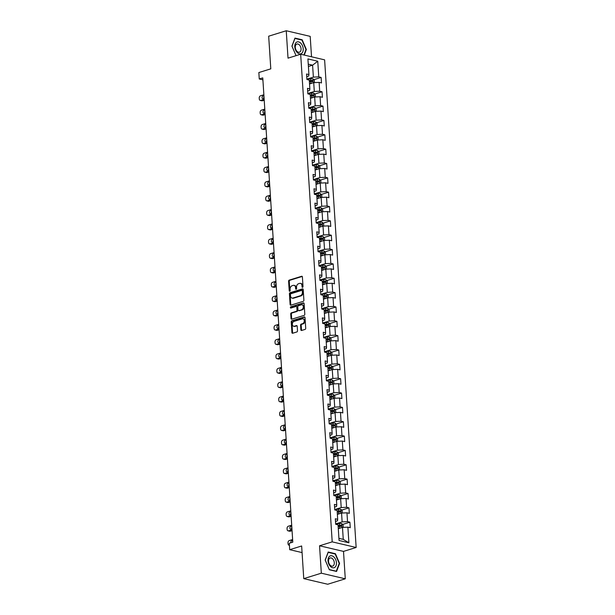 <?xml version="1.0" encoding="UTF-8"?>
<svg xmlns="http://www.w3.org/2000/svg" width="615" height="615" viewBox="0 0 615 615"><rect width="100%" height="100%" fill="white"/><g stroke="black" fill="none" stroke-linecap="round" stroke-linejoin="round"><path stroke-width="0.92" d="M302.572 287.336A0.661 0.477 -76.8 0 0 303.018 286.552L302.396 276.958A0.938 0.676 -76.8 0 0 301.65 276.273L289.235 280.117A0.938 0.676 -76.8 0 0 288.604 281.24L289.219 290.826A0.661 0.477 -76.8 0 0 290.188 290.526L290.103 289.288A3.006 2.16 -76.8 0 1 292.125 285.714L293.163 285.391A3.006 2.16 -76.8 0 1 294.032 285.352A3.006 2.16 -76.8 0 1 295.554 287.597L295.638 288.842A0.661 0.477 -76.8 0 0 296.599 288.543L296.522 287.297A3.006 2.16 -76.8 0 1 298.544 283.73L299.574 283.407A3.006 2.16 -76.8 0 1 300.451 283.369A3.006 2.16 -76.8 0 1 301.973 285.614L302.05 286.851A0.661 0.477 -76.8 0 0 302.572 287.336M300.85 329.786A0.938 0.676 -76.8 0 0 301.596 330.478L305.078 329.402A0.938 0.676 -76.8 0 0 305.716 328.279L305.025 317.632A0.938 0.676 -76.8 0 0 304.279 316.94L291.864 320.792A0.938 0.676 -76.8 0 0 291.233 321.906L291.917 332.561A0.938 0.676 -76.8 0 0 292.671 333.245L296.876 331.946A0.938 0.676 -76.8 0 0 297.506 330.824L297.214 326.265A0.938 0.676 -76.8 0 0 296.461 325.581L294.377 326.227A2.514 1.807 -76.8 0 1 293.647 326.257A2.514 1.807 -76.8 0 1 292.379 323.89A2.514 1.807 -76.8 0 1 294.062 321.391L302.234 318.862A2.514 1.807 -76.8 0 1 302.964 318.831A2.514 1.807 -76.8 0 1 304.233 321.199A2.514 1.807 -76.8 0 1 302.549 323.69L301.189 324.113A0.938 0.676 -76.8 0 0 300.558 325.227L300.85 329.786L301.496 329.94A0.938 0.676 -76.8 0 0 301.681 330.455M311.521 56.78L310.198 36.37L286.244 30.75L268.678 36.193L270.792 68.842L258.846 72.547L259.261 78.981L262.774 77.897L292.802 542.161L289.288 543.245L289.703 549.687L302.073 552.585M321.322 573.188L345.276 578.807L343.508 551.401L319.554 545.782L321.322 573.188L303.756 578.63L301.65 545.982L289.703 549.687M319.554 545.782L332.2 541.861L300.666 54.235L324.62 59.855L356.154 547.481L332.2 541.861M286.244 30.75L288.02 58.156L300.666 54.235M303.264 301.327A0.938 0.676 -76.8 0 0 303.895 300.205L303.21 289.557A0.938 0.676 -76.8 0 0 302.457 288.865L290.049 292.717A0.938 0.676 -76.8 0 0 289.419 293.832L290.103 304.479A0.938 0.676 -76.8 0 0 290.849 305.171L303.264 301.327M304.118 303.595L304.802 314.242A0.938 0.676 -76.8 0 1 304.171 315.364L291.764 319.208A0.938 0.676 -76.8 0 1 291.01 318.516L290.718 313.957A0.938 0.676 -76.8 0 1 291.349 312.843L296.384 311.282A0.938 0.676 -76.8 0 0 297.014 310.168L296.822 307.146A0.938 0.676 -76.8 0 0 296.069 306.454L290.826 308.077A0.661 0.477 -76.8 0 1 290.749 306.816L303.372 302.903A0.938 0.676 -76.8 0 1 304.118 303.595M345.276 578.807L327.71 584.25L303.756 578.63M349.897 522.189L347.529 521.635L346.96 512.81L349.32 513.364L348.966 507.844L346.606 507.29L346.03 498.458L348.398 499.011L348.036 493.491L345.676 492.938L345.107 484.113L347.467 484.666L347.114 479.147L344.746 478.593L344.177 469.768L346.537 470.321L346.184 464.802L343.823 464.248L343.247 455.415L345.615 455.969L345.253 450.457L342.893 449.896L342.324 441.07L344.684 441.624L344.331 436.104L341.963 435.551L341.394 426.725L343.754 427.279L343.401 421.759L341.041 421.206L340.464 412.373L342.832 412.926L342.47 407.414L340.11 406.861L339.542 398.028L341.902 398.582L341.548 393.062L339.18 392.508L338.611 383.683L340.971 384.237L340.618 378.717L338.25 378.164L337.681 369.331L340.049 369.892L339.688 364.372L337.328 363.819L336.759 354.986L339.119 355.539L338.765 350.02L336.397 349.466L335.828 340.641L338.189 341.194L337.835 335.675L335.467 335.121L334.898 326.288L337.266 326.849L336.905 321.33L334.545 320.776L333.968 311.943L336.336 312.497L335.975 306.977L333.614 306.424L333.046 297.599L335.406 298.152L335.052 292.632L332.684 292.079L332.115 283.254L334.475 283.807L334.122 278.288L331.762 277.734L331.185 268.901L333.553 269.455L333.192 263.943L330.832 263.381L330.263 254.556L332.623 255.11L332.269 249.59L329.901 249.037L329.332 240.211L331.693 240.765L331.339 235.245L328.979 234.692L328.402 225.859L330.77 226.412L330.409 220.9L328.049 220.347L327.48 211.514L329.84 212.067L329.486 206.548L327.118 205.994L326.55 197.169L328.91 197.722L328.556 192.203L326.196 191.649L325.619 182.816L327.987 183.37L327.626 177.858L325.266 177.304L324.697 168.472L327.057 169.025L326.703 163.505L324.336 162.952L323.767 154.127L326.127 154.68L325.773 149.161L323.405 148.607L322.837 139.774L325.204 140.335L324.843 134.816L322.483 134.262L321.914 125.429L324.274 125.983L323.913 120.463L321.553 119.91L320.984 111.084L323.344 111.638L322.99 106.118L320.623 105.565L320.054 96.74L322.421 97.293L322.06 91.773L319.7 91.22L319.124 82.387L321.491 82.94L321.13 77.428L318.77 76.867L317.763 61.239L307.915 58.925L308.93 74.561L306.57 74.008L306.923 79.527L309.284 80.081L309.86 88.906L307.492 88.352L307.854 93.872L310.214 94.426L310.783 103.258L308.423 102.705L308.776 108.217L311.144 108.778L311.713 117.603L309.353 117.05L309.706 122.57L312.066 123.123L312.643 131.948L310.275 131.395L310.637 136.914L312.997 137.468L313.565 146.301L311.205 145.747L311.559 151.259L313.927 151.813L314.496 160.646L312.136 160.092L312.489 165.612L314.857 166.165L315.426 174.991L313.058 174.437L313.419 179.957L315.779 180.51L316.356 189.343L313.988 188.79L314.35 194.302L316.71 194.855L317.279 203.688L314.918 203.135L315.272 208.654L317.64 209.208L318.209 218.033L315.849 217.479L316.202 222.999L318.562 223.553L319.139 232.385L316.771 231.824L317.132 237.344L319.493 237.897L320.061 246.73L317.701 246.177L318.055 251.696L320.423 252.25L320.992 261.075L318.632 260.522L318.985 266.041L321.345 266.595L321.922 275.42L319.554 274.867L319.915 280.386L322.275 280.94L322.844 289.773L320.484 289.219L320.838 294.731L323.206 295.292L323.774 304.118L321.414 303.564L321.768 309.084L324.128 309.637L324.705 318.462L322.337 317.909L322.698 323.429L325.058 323.982L325.627 332.815L323.267 332.261L323.621 337.773L325.988 338.335L326.557 347.16L324.197 346.606L324.551 352.126L326.919 352.679L327.488 361.505L325.12 360.951L325.481 366.471L327.841 367.024L328.41 375.857L326.05 375.304L326.411 380.816L328.771 381.369L329.34 390.202L326.98 389.649L327.334 395.168L329.702 395.722L330.27 404.547L327.903 403.993L328.264 409.513L330.624 410.067L331.201 418.9L328.833 418.338L329.194 423.858L331.554 424.412L332.123 433.244L329.763 432.691L330.117 438.211L332.484 438.764L333.053 447.589L330.693 447.036L331.047 452.555L333.407 453.109L333.983 461.934L331.616 461.381L331.977 466.9L334.337 467.454L334.906 476.287L332.546 475.733L332.9 481.253L335.267 481.806L335.836 490.632L333.476 490.078L333.83 495.598L336.19 496.151L336.766 504.977L334.399 504.423L334.76 509.943L337.12 510.496L337.689 519.329L335.329 518.776L335.682 524.288L338.05 524.849L339.057 540.477L348.897 542.791L347.89 527.155L350.25 527.708L349.897 522.189L342.632 524.441M337.374 514.371L341.563 513.071L342.132 521.897L335.659 523.903M335.498 521.42L337.474 520.805L337.689 519.329M342.132 521.897L347.529 521.635M341.563 513.071L346.96 512.81M336.443 500.018L340.633 498.719L341.202 507.552L334.729 509.558M334.575 507.068L336.543 506.46L336.766 504.977M341.202 507.552L346.606 507.29M340.633 498.719L346.03 498.458M335.513 485.673L339.703 484.374L340.279 493.207L333.807 495.213L337.597 494.837A2.537 0.684 176.3 0 1 339.841 494.898L341.194 496.128L341.356 498.688M333.645 492.723L335.613 492.108L335.836 490.632M340.279 493.207L345.676 492.938M339.703 484.374L345.107 484.113M334.591 471.328L338.78 470.029L339.349 478.854L332.876 480.861M332.715 478.378L334.691 477.763L334.906 476.287M339.349 478.854L344.746 478.593M338.78 470.029L344.177 469.768M333.661 456.976L337.85 455.684L338.419 464.51L331.946 466.516M331.785 464.025L333.761 463.418L333.983 461.934M338.419 464.51L343.823 464.248M337.85 455.684L343.247 455.415M332.73 442.631L336.92 441.332L337.489 450.165L331.024 452.171L334.814 451.794A2.537 0.684 176.3 0 1 337.058 451.864L338.411 453.086L338.573 455.646M330.862 449.68L332.83 449.073L333.053 447.589M337.489 450.165L342.893 449.896M336.92 441.332L342.324 441.07M331.808 428.286L335.998 426.987L336.566 435.812L330.094 437.819M329.932 435.335L331.9 434.72L332.123 433.244M336.566 435.812L341.963 435.551M335.998 426.987L341.394 426.725M330.878 413.941L335.067 412.642L335.636 421.467L329.163 423.474M329.002 420.983L330.978 420.376L331.201 418.9M335.636 421.467L341.041 421.206M335.067 412.642L340.464 412.373M329.947 399.589L334.137 398.289L334.706 407.122L328.241 409.129L332.031 408.752A2.537 0.684 176.3 0 1 334.276 408.821L335.629 410.044L335.79 412.604M328.079 406.638L330.047 406.031L330.27 404.547M334.706 407.122L340.11 406.861M334.137 398.289L339.542 398.028M329.017 385.244L333.207 383.945L333.784 392.777L327.311 394.776L331.101 394.399A2.537 0.684 176.3 0 1 333.345 394.469L334.698 395.691L334.868 398.259M327.149 392.293L329.117 391.678L329.34 390.202M333.784 392.777L339.18 392.508M333.207 383.945L338.611 383.683M328.095 370.899L332.285 369.6L332.853 378.425L326.381 380.431M326.219 377.941L328.195 377.333L328.41 375.857M332.853 378.425L338.25 378.164M332.285 369.6L337.681 369.331M327.165 356.546L331.354 355.247L331.923 364.08L325.458 366.086M325.297 363.596L327.265 362.988L327.488 361.505M331.923 364.08L337.328 363.819M331.354 355.247L336.759 354.986M326.234 342.201L330.424 340.902L331.001 349.735L324.528 351.734L328.318 351.357A2.537 0.684 176.3 0 1 330.562 351.426L331.916 352.656L332.085 355.216M324.366 349.251L326.334 348.636L326.557 347.16M331.001 349.735L336.397 349.466M330.424 340.902L335.828 340.641M325.312 327.857L329.502 326.557L330.071 335.383L323.598 337.389L327.388 337.012A2.537 0.684 176.3 0 1 329.632 337.082L330.985 338.304L331.154 340.864M323.436 334.906L325.412 334.291L325.627 332.815M330.071 335.383L335.467 335.121M329.502 326.557L334.898 326.288M324.382 313.504L328.571 312.205L329.14 321.038L322.667 323.044M322.514 320.553L324.482 319.946L324.705 318.462M329.14 321.038L334.545 320.776M328.571 312.205L333.968 311.943M323.452 299.159L327.641 297.86L328.218 306.693L321.745 308.699M321.584 306.209L323.552 305.594L323.774 304.118M328.218 306.693L333.614 306.424M327.641 297.86L333.046 297.599M322.529 284.814L326.719 283.515L327.288 292.34L320.815 294.347L324.605 293.97A2.537 0.684 176.3 0 1 326.849 294.039L328.202 295.262L328.372 297.829M320.653 291.864L322.629 291.249L322.844 289.773M327.288 292.34L332.684 292.079M326.719 283.515L332.115 283.254M321.599 270.462L325.789 269.17L326.357 277.995L319.885 280.002L323.682 279.625A2.537 0.684 176.3 0 1 325.919 279.694L327.28 280.917L327.441 283.477M319.731 277.511L321.699 276.904L321.922 275.42M326.357 277.995L331.762 277.734M325.789 269.17L331.185 268.901M320.669 256.117L324.858 254.818L325.435 263.651L318.962 265.657M318.801 263.166L320.769 262.551L320.992 261.075M325.435 263.651L330.832 263.381M324.858 254.818L330.263 254.556M319.746 241.772L323.936 240.473L324.505 249.298L318.032 251.304M317.87 248.821L319.846 248.206L320.061 246.73M324.505 249.298L329.901 249.037M323.936 240.473L329.332 240.211M318.816 227.427L323.006 226.128L323.575 234.953L317.102 236.96L320.899 236.583A2.537 0.684 176.3 0 1 323.136 236.652L324.497 237.874L324.659 240.434M316.94 234.469L318.916 233.861L319.139 232.385M323.575 234.953L328.979 234.692M323.006 226.128L328.402 225.859M317.886 213.074L322.075 211.775L322.644 220.608L316.179 222.615L319.969 222.238A2.537 0.684 176.3 0 1 322.214 222.307L323.567 223.529L323.728 226.089M316.018 220.124L317.986 219.517L318.209 218.033M322.644 220.608L328.049 220.347M322.075 211.775L327.48 211.514M316.956 198.73L321.153 197.43L321.722 206.256L315.249 208.262M315.088 205.779L317.056 205.164L317.279 203.688M321.722 206.256L327.118 205.994M321.153 197.43L326.55 197.169M316.033 184.385L320.223 183.085L320.792 191.911L314.319 193.917M314.157 191.426L316.133 190.819L316.356 189.343M320.792 191.911L326.196 191.649M320.223 183.085L325.619 182.816M315.103 170.032L319.293 168.733L319.861 177.566L313.396 179.572L317.186 179.196A2.537 0.684 176.3 0 1 319.431 179.265L320.784 180.487L320.945 183.047M313.235 177.082L315.203 176.474L315.426 174.991M319.861 177.566L325.266 177.304M319.293 168.733L324.697 168.472M314.173 155.687L318.362 154.388L318.939 163.221L312.466 165.22M312.305 162.737L314.273 162.122L314.496 160.646M318.939 163.221L324.336 162.952M318.362 154.388L323.767 154.127M313.25 141.342L317.44 140.043L318.009 148.868L311.536 150.875M311.375 148.384L313.35 147.777L313.565 146.301M318.009 148.868L323.405 148.607M317.44 140.043L322.837 139.774M312.32 126.99L316.51 125.691L317.079 134.524L310.613 136.53M310.452 134.039L312.42 133.432L312.643 131.948M317.079 134.524L322.483 134.262M316.51 125.691L321.914 125.429M311.39 112.645L315.58 111.346L316.156 120.179L309.683 122.185L313.473 121.808A2.537 0.684 176.3 0 1 315.718 121.87L317.071 123.1L317.24 125.66M309.522 119.694L311.49 119.079L311.713 117.603M316.156 120.179L321.553 119.91M315.58 111.346L320.984 111.084M310.467 98.3L314.657 97.001L315.226 105.826L308.753 107.833M308.592 105.35L310.567 104.735L310.783 103.258M315.226 105.826L320.623 105.565M314.657 97.001L320.054 96.74M309.537 83.948L313.727 82.656L314.296 91.481L307.823 93.488M307.669 90.997L309.637 90.39L309.86 88.906M314.296 91.481L319.7 91.22M313.727 82.656L319.124 82.387M308.407 66.474L312.597 65.175L313.373 77.136L306.9 79.143L310.69 78.766A2.537 0.684 176.3 0 1 312.935 78.828L314.288 80.058L314.457 82.618M306.739 76.652L308.707 76.037L308.93 74.561M313.373 77.136L318.77 76.867M308.253 64.16L312.597 65.175L317.763 61.239M343.508 551.401L356.154 547.481M259.261 78.981L262.905 79.835M338.919 538.356L343.262 539.37L342.486 527.416L338.296 528.716M343.262 539.37L348.897 542.791M342.486 527.416L347.89 527.155M313.865 79.673L321.13 77.428M314.795 94.026L322.06 91.773M315.726 108.371L322.99 106.118M316.656 122.716L323.913 120.463M317.578 137.068L324.843 134.816M318.509 151.413L325.773 149.161M319.439 165.758L326.703 163.505M320.361 180.11L327.626 177.858M321.291 194.455L328.556 192.203M322.222 208.8L329.486 206.548M323.144 223.145L330.409 220.9M324.074 237.498L331.339 235.245M325.004 251.843L332.269 249.59M325.927 266.187L333.192 263.943M326.857 280.54L334.122 278.288M327.787 294.885L335.052 292.632M328.71 309.23L335.975 306.977M329.64 323.582L336.905 321.33M330.57 337.927L337.835 335.675M331.5 352.272L338.765 350.02M332.423 366.625L339.688 364.372M333.353 380.969L340.618 378.717M334.283 395.314L341.548 393.062M335.206 409.667L342.47 407.414M336.136 424.012L343.401 421.759M337.066 438.357L344.331 436.104M337.989 452.702L345.253 450.457M338.919 467.054L346.184 464.802M339.849 481.399L347.114 479.147M340.772 495.744L348.036 493.491M341.702 510.096L348.966 507.844M304.256 55.081L306.362 49.508L302.18 39.783L294.962 38.092L291.933 46.125L296.038 55.673L292.017 46.217L294.954 38.438L301.942 40.083L305.993 49.5L303.918 54.996M336.559 571.466L339.595 563.432L335.413 553.715L328.195 552.016L325.166 560.05L329.348 569.767L336.559 571.466M301.542 39.983L302.18 39.783M305.939 49.638L306.362 49.508M334.775 553.907L335.413 553.715M339.173 563.563L339.595 563.432M302.749 287.236A0.661 0.477 -76.8 0 1 302.695 287.005L302.618 285.76A3.006 2.16 -76.8 0 0 301.096 283.523L300.451 283.369M294.032 285.352L294.685 285.506A3.006 2.16 -76.8 0 1 296.199 287.751L296.284 288.989A0.661 0.477 -76.8 0 0 296.338 289.219M302.211 276.45L289.88 280.271A0.938 0.676 -76.8 0 0 289.25 281.386L289.865 290.98A0.661 0.477 -76.8 0 0 289.919 291.21M303.026 289.042L290.695 292.863A0.938 0.676 -76.8 0 0 290.065 293.985L290.749 304.633A0.938 0.676 -76.8 0 0 290.933 305.148M302.311 290.849A0.661 0.477 -76.8 0 0 301.781 290.365L290.887 293.739A0.661 0.477 -76.8 0 0 290.441 294.524L290.526 295.83A3.006 2.16 -76.8 0 0 292.048 298.075A3.006 2.16 -76.8 0 0 292.925 298.037L300.374 295.73A3.006 2.16 -76.8 0 0 302.396 292.156L302.311 290.849L302.957 290.995A0.661 0.477 -76.8 0 0 302.434 290.518M292.048 298.075L292.694 298.229A3.006 2.16 -76.8 0 0 293.57 298.19L292.925 298.037M302.957 290.995L303.041 292.31A3.006 2.16 -76.8 0 1 301.019 295.884L293.57 298.19M296.345 306.439L296.991 306.593A0.938 0.676 -76.8 0 1 297.468 307.292L297.66 310.321A0.938 0.676 -76.8 0 1 297.03 311.436L291.994 312.997A0.938 0.676 -76.8 0 0 291.364 314.111L291.656 318.67A0.938 0.676 -76.8 0 0 291.841 319.185M303.933 303.08L291.395 306.97A0.661 0.477 -76.8 0 0 291.026 308.015M301.604 309.668A2.514 1.807 -76.8 0 0 303.287 307.169A2.514 1.807 -76.8 0 0 302.026 304.802A2.514 1.807 -76.8 0 0 301.296 304.832L298.413 305.724A0.938 0.676 -76.8 0 0 297.783 306.847L297.983 309.868A0.938 0.676 -76.8 0 0 298.729 310.56L302.257 309.814A2.514 1.807 -76.8 0 0 303.941 307.323A2.514 1.807 -76.8 0 0 302.672 304.955L302.026 304.802M298.867 310.59A0.938 0.676 -76.8 0 0 299.374 310.706L298.729 310.56M302.257 309.814L299.374 310.706M302.964 318.831L303.618 318.985A2.514 1.807 -76.8 0 1 304.879 321.345A2.514 1.807 -76.8 0 1 303.195 323.844L301.834 324.266A0.938 0.676 -76.8 0 0 301.204 325.381L301.496 329.94M293.647 326.257L294.293 326.411A2.514 1.807 -76.8 0 0 295.023 326.373L294.377 326.227M297.03 325.758L295.023 326.373M304.84 317.117L292.509 320.938A0.938 0.676 -76.8 0 0 291.879 322.06L292.571 332.707A0.938 0.676 -76.8 0 0 292.748 333.222M264.166 99.361L260.806 100.399A1.914 1.376 -76.8 0 1 260.253 100.422A1.914 1.376 -76.8 0 1 259.284 99L259.223 98.077A1.914 1.376 -76.8 0 1 260.506 95.802L263.866 94.764M311.574 83.317A2.537 0.684 176.3 0 0 310.99 83.363L309.506 83.517M264.219 100.222L262.428 100.783A1.914 1.376 103.2 0 1 261.867 100.806L260.253 100.422M310.006 83.809L309.529 83.855M263.996 96.809A1.53 1.099 -76.8 0 0 263.82 98.623M309.399 81.772L310.875 81.611A2.537 0.684 -3.7 0 1 312.543 81.595L312.474 80.488A2.537 0.684 176.3 0 0 310.806 80.511L309.322 80.665M309.345 81.003L311.467 80.803L312.051 81.326M263.92 95.586L263.089 95.848A1.53 1.099 -76.8 0 0 262.067 97.37A1.53 1.099 -76.8 0 0 262.836 98.807A1.53 1.099 -76.8 0 0 263.282 98.792L264.112 98.531M297.237 52.544A6.219 3.982 72.8 0 0 302.841 51.698A6.219 3.982 72.8 0 0 300.773 43.173A6.219 3.982 72.8 0 0 295.169 44.011A6.219 3.982 72.8 0 0 297.237 52.544M296.96 51.322A4.259 2.729 72.8 0 0 299.436 52.183A4.259 2.729 72.8 0 0 301.066 49.123A4.259 2.729 72.8 0 0 299.382 44.91A4.259 2.729 72.8 0 0 296.914 44.049A4.259 2.729 72.8 0 0 295.277 47.109A4.259 2.729 72.8 0 0 296.96 51.322M336.443 562.771A6.219 3.982 72.8 0 0 331.854 555.806A6.219 3.982 72.8 0 0 328.033 560.795A6.219 3.982 72.8 0 0 332.623 567.76A6.219 3.982 72.8 0 0 336.443 562.771M334.291 562.717A4.259 2.729 72.8 0 0 330.147 557.974A4.259 2.729 72.8 0 0 328.525 561.364A4.259 2.729 72.8 0 0 332.669 566.107A4.259 2.729 72.8 0 0 334.291 562.717M329.302 569.567L325.25 560.142L328.187 552.362L335.175 554.007L339.226 563.425L336.29 571.204L329.263 569.575M315.38 96.962L315.218 94.403L313.858 93.18A2.537 0.684 176.3 0 0 311.621 93.111L307.831 93.511M265.096 113.706L261.736 114.751A1.914 1.376 -76.8 0 1 261.175 114.774A1.914 1.376 -76.8 0 1 260.214 113.345L260.153 112.422A1.914 1.376 -76.8 0 1 261.437 110.147L264.796 109.109M312.505 97.67A2.537 0.684 176.3 0 0 311.913 97.708L310.437 97.862M265.15 114.575L263.351 115.128A1.914 1.376 103.2 0 1 262.797 115.151L261.175 114.774M310.929 98.154L310.46 98.2M264.927 111.161A1.53 1.099 -76.8 0 0 264.75 112.968M310.321 96.117L311.805 95.963A2.537 0.684 -3.7 0 1 313.473 95.94L313.404 94.841A2.537 0.684 176.3 0 0 311.728 94.856L310.252 95.01M310.275 95.356L312.389 95.156L312.981 95.671M264.85 109.939L264.019 110.193A1.53 1.099 -76.8 0 0 262.997 111.715A1.53 1.099 -76.8 0 0 263.766 113.16A1.53 1.099 -76.8 0 0 264.212 113.137L265.042 112.883M316.31 111.315L316.141 108.747L314.788 107.525A2.537 0.684 176.3 0 0 312.543 107.456L308.753 107.856M266.018 128.058L262.667 129.096A1.914 1.376 -76.8 0 1 262.105 129.119A1.914 1.376 -76.8 0 1 261.137 127.689L261.083 126.775A1.914 1.376 -76.8 0 1 262.367 124.499L265.726 123.454M313.435 112.015A2.537 0.684 176.3 0 0 312.843 112.053L311.367 112.214M266.08 128.919L264.281 129.473A1.914 1.376 103.2 0 1 263.727 129.496L262.105 129.119M311.859 112.499L311.39 112.553M265.857 125.506A1.53 1.099 -76.8 0 0 265.68 127.32M311.252 110.462L312.728 110.308A2.537 0.684 -3.7 0 1 314.403 110.293L314.327 109.186A2.537 0.684 176.3 0 0 312.658 109.209L311.182 109.362M311.205 109.701L313.319 109.501L313.911 110.024M265.78 124.284L264.95 124.538A1.53 1.099 -76.8 0 0 263.92 126.06A1.53 1.099 -76.8 0 0 264.696 127.505A1.53 1.099 -76.8 0 0 265.142 127.482L265.964 127.228M266.948 142.403L263.589 143.441A1.914 1.376 -76.8 0 1 263.036 143.464A1.914 1.376 -76.8 0 1 262.067 142.042L262.005 141.119A1.914 1.376 -76.8 0 1 263.297 138.844L266.649 137.806M314.357 126.359A2.537 0.684 176.3 0 0 313.773 126.406L312.289 126.559M267.002 143.264L265.211 143.825A1.914 1.376 103.2 0 1 264.65 143.849L263.036 143.464M312.789 126.851L312.312 126.898M266.787 139.851A1.53 1.099 -76.8 0 0 266.603 141.665M312.182 124.814L313.658 124.653A2.537 0.684 -3.7 0 1 315.326 124.637L315.257 123.53A2.537 0.684 176.3 0 0 313.589 123.553L312.105 123.707M312.128 124.046L314.25 123.846L314.834 124.368M266.702 138.629L265.88 138.89A1.53 1.099 -76.8 0 0 264.85 140.412A1.53 1.099 -76.8 0 0 265.618 141.85A1.53 1.099 -76.8 0 0 266.064 141.834L266.895 141.573M318.163 140.005L318.001 137.445L316.648 136.222A2.537 0.684 176.3 0 0 314.403 136.153L310.613 136.553M267.879 156.748L264.519 157.794A1.914 1.376 -76.8 0 1 263.966 157.817A1.914 1.376 -76.8 0 1 262.997 156.387L262.936 155.464A1.914 1.376 -76.8 0 1 264.219 153.189L267.579 152.151M315.287 140.704A2.537 0.684 176.3 0 0 314.703 140.75L313.22 140.904M267.932 157.617L266.134 158.17A1.914 1.376 103.2 0 1 265.58 158.193L263.966 157.817M313.712 141.196L313.243 141.242M267.71 154.204A1.53 1.099 -76.8 0 0 267.533 156.01M313.104 139.159L314.588 139.005A2.537 0.684 -3.7 0 1 316.256 138.982L316.187 137.883A2.537 0.684 176.3 0 0 314.519 137.898L313.035 138.052M313.058 138.39L315.172 138.191L315.764 138.713M267.633 152.981L266.802 153.235A1.53 1.099 -76.8 0 0 265.78 154.757A1.53 1.099 -76.8 0 0 266.549 156.195A1.53 1.099 -76.8 0 0 266.995 156.179L267.825 155.918M319.093 154.35L318.924 151.79L317.571 150.567A2.537 0.684 176.3 0 0 315.334 150.498L311.536 150.898M268.801 171.093L265.449 172.138A1.914 1.376 -76.8 0 1 264.888 172.162A1.914 1.376 -76.8 0 1 263.92 170.732L263.866 169.817A1.914 1.376 -76.8 0 1 265.15 167.541L268.509 166.496M316.218 155.057A2.537 0.684 176.3 0 0 315.626 155.095L314.15 155.249M268.863 171.962L267.064 172.515A1.914 1.376 103.2 0 1 266.51 172.538L264.888 172.162M314.642 155.541L314.173 155.595M268.64 168.548A1.53 1.099 -76.8 0 0 268.463 170.355M314.034 153.504L315.51 153.35A2.537 0.684 -3.7 0 1 317.186 153.335L317.109 152.228A2.537 0.684 176.3 0 0 315.441 152.243L313.965 152.405M313.988 152.743L316.102 152.543L316.694 153.066M268.563 167.326L267.733 167.58A1.53 1.099 -76.8 0 0 266.702 169.102A1.53 1.099 -76.8 0 0 267.479 170.547A1.53 1.099 -76.8 0 0 267.925 170.524L268.747 170.27M320.023 168.702L319.854 166.135L318.501 164.912A2.537 0.684 176.3 0 0 316.256 164.843L312.466 165.243M269.731 185.446L266.372 186.483A1.914 1.376 -76.8 0 1 265.818 186.506A1.914 1.376 -76.8 0 1 264.85 185.084L264.788 184.162A1.914 1.376 -76.8 0 1 266.08 181.886L269.432 180.848M317.14 169.402A2.537 0.684 176.3 0 0 316.556 169.448L315.072 169.602M269.785 186.307L267.994 186.868A1.914 1.376 103.2 0 1 267.433 186.891L265.818 186.506M315.572 169.886L315.095 169.94M269.57 182.893A1.53 1.099 -76.8 0 0 269.385 184.708M314.965 167.849L316.441 167.695A2.537 0.684 -3.7 0 1 318.109 167.68L318.04 166.573A2.537 0.684 176.3 0 0 316.371 166.596L314.888 166.75M314.911 167.088L317.033 166.888L317.617 167.411M269.485 181.671L268.663 181.932A1.53 1.099 -76.8 0 0 267.633 183.454A1.53 1.099 -76.8 0 0 268.401 184.892A1.53 1.099 -76.8 0 0 268.847 184.877L269.678 184.615M270.661 199.79L267.302 200.828A1.914 1.376 -76.8 0 1 266.749 200.859A1.914 1.376 -76.8 0 1 265.78 199.429L265.718 198.507A1.914 1.376 -76.8 0 1 267.002 196.231L270.362 195.193M318.07 183.747A2.537 0.684 176.3 0 0 317.486 183.793L316.002 183.947M270.715 200.651L268.916 201.213A1.914 1.376 103.2 0 1 268.363 201.236L266.749 200.859M316.502 184.239L316.025 184.285M270.492 197.238A1.53 1.099 -76.8 0 0 270.316 199.052M315.887 182.201L317.371 182.048A2.537 0.684 -3.7 0 1 319.039 182.025L318.97 180.925A2.537 0.684 176.3 0 0 317.302 180.941L315.818 181.094M315.841 181.433L317.955 181.233L318.547 181.756M270.416 196.024L269.585 196.277A1.53 1.099 -76.8 0 0 268.563 197.799A1.53 1.099 -76.8 0 0 269.332 199.237A1.53 1.099 -76.8 0 0 269.777 199.222L270.608 198.96M321.876 197.392L321.707 194.832L320.354 193.61A2.537 0.684 176.3 0 0 318.116 193.541L314.319 193.94M271.584 214.135L268.232 215.181A1.914 1.376 -76.8 0 1 267.671 215.204A1.914 1.376 -76.8 0 1 266.702 213.774L266.649 212.859A1.914 1.376 -76.8 0 1 267.932 210.584L271.292 209.538M319 198.099A2.537 0.684 176.3 0 0 318.409 198.138L316.933 198.291M271.646 215.004L269.847 215.558A1.914 1.376 103.2 0 1 269.293 215.581L267.671 215.204M317.425 198.584L316.956 198.637M271.423 211.591A1.53 1.099 -76.8 0 0 271.246 213.397M316.817 196.546L318.301 196.393A2.537 0.684 -3.7 0 1 319.969 196.377L319.9 195.27A2.537 0.684 176.3 0 0 318.224 195.286L316.748 195.447M316.771 195.785L318.885 195.585L319.477 196.108M271.346 210.368L270.515 210.622A1.53 1.099 -76.8 0 0 269.493 212.144A1.53 1.099 -76.8 0 0 270.262 213.589A1.53 1.099 -76.8 0 0 270.708 213.566L271.53 213.313M322.806 211.745L322.637 209.177L321.284 207.955A2.537 0.684 176.3 0 0 319.039 207.885L315.249 208.285M272.514 228.488L269.155 229.526A1.914 1.376 -76.8 0 1 268.601 229.549A1.914 1.376 -76.8 0 1 267.633 228.119L267.571 227.204A1.914 1.376 -76.8 0 1 268.863 224.929L272.214 223.891M319.931 212.444A2.537 0.684 176.3 0 0 319.339 212.49L317.863 212.644M272.568 229.349L270.777 229.902A1.914 1.376 103.2 0 1 270.223 229.933L268.601 229.549M318.355 212.928L317.878 212.982M272.353 225.936A1.53 1.099 -76.8 0 0 272.168 227.75M317.747 210.891L319.223 210.737A2.537 0.684 -3.7 0 1 320.899 210.722L320.822 209.615A2.537 0.684 176.3 0 0 319.154 209.638L317.678 209.792M317.694 210.13L319.815 209.93L320.407 210.453M272.268 224.713L271.446 224.975A1.53 1.099 -76.8 0 0 270.416 226.489A1.53 1.099 -76.8 0 0 271.192 227.934A1.53 1.099 -76.8 0 0 271.63 227.911L272.46 227.658M273.444 242.833L270.085 243.871A1.914 1.376 -76.8 0 1 269.531 243.901A1.914 1.376 -76.8 0 1 268.563 242.471L268.501 241.549A1.914 1.376 -76.8 0 1 269.785 239.273L273.145 238.236M320.853 226.789A2.537 0.684 176.3 0 0 320.269 226.835L318.785 226.989M273.498 243.694L271.707 244.255A1.914 1.376 103.2 0 1 271.146 244.278L269.531 243.901M319.285 227.281L318.808 227.327M273.275 240.281A1.53 1.099 -76.8 0 0 273.098 242.095M318.678 225.244L320.154 225.09A2.537 0.684 -3.7 0 1 321.822 225.067L321.753 223.968A2.537 0.684 176.3 0 0 320.084 223.983L318.601 224.137M318.624 224.475L320.738 224.275L321.33 224.798M273.198 239.066L272.368 239.32A1.53 1.099 -76.8 0 0 271.346 240.842A1.53 1.099 -76.8 0 0 272.114 242.279A1.53 1.099 -76.8 0 0 272.56 242.264L273.391 242.003M274.375 257.178L271.015 258.223A1.914 1.376 -76.8 0 1 270.454 258.246A1.914 1.376 -76.8 0 1 269.485 256.816L269.432 255.894A1.914 1.376 -76.8 0 1 270.715 253.626L274.075 252.581M321.783 241.142A2.537 0.684 176.3 0 0 321.191 241.18L319.715 241.334M274.428 258.046L272.63 258.6A1.914 1.376 103.2 0 1 272.076 258.623L270.454 258.246M320.207 241.626L319.739 241.672M274.205 254.633A1.53 1.099 -76.8 0 0 274.029 256.44M319.6 239.589L321.084 239.435A2.537 0.684 -3.7 0 1 322.752 239.412L322.683 238.312A2.537 0.684 176.3 0 0 321.007 238.328L319.531 238.482M319.554 238.828L321.668 238.628L322.26 239.143M274.129 253.411L273.298 253.664A1.53 1.099 -76.8 0 0 272.276 255.187A1.53 1.099 -76.8 0 0 273.045 256.632A1.53 1.099 -76.8 0 0 273.49 256.609L274.321 256.355M325.589 254.787L325.42 252.219L324.067 250.997A2.537 0.684 176.3 0 0 321.822 250.928L318.032 251.327M275.297 271.53L271.938 272.568A1.914 1.376 -76.8 0 1 271.384 272.591A1.914 1.376 -76.8 0 1 270.416 271.161L270.354 270.246A1.914 1.376 -76.8 0 1 271.646 267.971L275.005 266.925M322.714 255.486A2.537 0.684 176.3 0 0 322.122 255.525L320.646 255.686M275.351 272.391L273.56 272.945A1.914 1.376 103.2 0 1 273.006 272.975L271.384 272.591M321.138 255.971L320.661 256.025M275.136 268.978A1.53 1.099 -76.8 0 0 274.959 270.792M320.53 253.934L322.006 253.78A2.537 0.684 -3.7 0 1 323.682 253.764L323.605 252.657A2.537 0.684 176.3 0 0 321.937 252.68L320.461 252.834M320.476 253.172L322.598 252.973L323.19 253.495M275.051 267.756L274.229 268.017A1.53 1.099 -76.8 0 0 273.198 269.531A1.53 1.099 -76.8 0 0 273.975 270.977A1.53 1.099 -76.8 0 0 274.413 270.954L275.243 270.7M326.511 269.132L326.35 266.572L324.997 265.349A2.537 0.684 176.3 0 0 322.752 265.28L318.962 265.672M276.227 285.875L272.868 286.913A1.914 1.376 -76.8 0 1 272.314 286.944A1.914 1.376 -76.8 0 1 271.346 285.514L271.284 284.591A1.914 1.376 -76.8 0 1 272.568 282.316L275.927 281.278M323.636 269.831A2.537 0.684 176.3 0 0 323.052 269.877L321.568 270.031M276.281 286.736L274.49 287.297A1.914 1.376 103.2 0 1 273.929 287.32L272.314 286.944M322.068 270.323L321.591 270.369M276.058 283.323A1.53 1.099 -76.8 0 0 275.881 285.137M321.461 268.286L322.937 268.125A2.537 0.684 -3.7 0 1 324.605 268.109L324.536 267.002A2.537 0.684 176.3 0 0 322.867 267.025L321.384 267.179M321.407 267.517L323.521 267.317L324.113 267.84M275.981 282.101L275.151 282.362A1.53 1.099 -76.8 0 0 274.129 283.884A1.53 1.099 -76.8 0 0 274.897 285.322A1.53 1.099 -76.8 0 0 275.343 285.306L276.173 285.045M277.157 300.22L273.798 301.265A1.914 1.376 -76.8 0 1 273.237 301.289A1.914 1.376 -76.8 0 1 272.276 299.859L272.214 298.936A1.914 1.376 -76.8 0 1 273.498 296.661L276.858 295.623M324.566 284.184A2.537 0.684 176.3 0 0 323.974 284.222L322.498 284.376M277.211 301.089L275.412 301.642A1.914 1.376 103.2 0 1 274.859 301.665L273.237 301.289M322.99 284.668L322.521 284.714M276.988 297.675A1.53 1.099 -76.8 0 0 276.812 299.482M322.383 282.631L323.867 282.477A2.537 0.684 -3.7 0 1 325.535 282.454L325.466 281.355A2.537 0.684 176.3 0 0 323.79 281.37L322.314 281.524M322.337 281.87L324.451 281.67L325.043 282.185M276.911 296.453L276.081 296.707A1.53 1.099 -76.8 0 0 275.059 298.229A1.53 1.099 -76.8 0 0 275.828 299.674A1.53 1.099 -76.8 0 0 276.273 299.651L277.104 299.397M278.08 314.572L274.721 315.61A1.914 1.376 -76.8 0 1 274.167 315.633A1.914 1.376 -76.8 0 1 273.198 314.204L273.137 313.289A1.914 1.376 -76.8 0 1 274.428 311.013L277.788 309.968M325.496 298.529A2.537 0.684 176.3 0 0 324.904 298.567L323.429 298.729M278.141 315.434L276.343 315.987A1.914 1.376 103.2 0 1 275.789 316.018L274.167 315.633M323.921 299.013L323.452 299.067M277.918 312.02A1.53 1.099 -76.8 0 0 277.742 313.835M323.313 296.976L324.789 296.822A2.537 0.684 -3.7 0 1 326.465 296.807L326.388 295.7A2.537 0.684 176.3 0 0 324.72 295.723L323.244 295.877M323.267 296.215L325.381 296.015L325.973 296.538M277.842 310.798L277.011 311.052A1.53 1.099 -76.8 0 0 275.981 312.574A1.53 1.099 -76.8 0 0 276.758 314.019A1.53 1.099 -76.8 0 0 277.204 313.996L278.026 313.742M329.302 312.174L329.133 309.614L327.78 308.384A2.537 0.684 176.3 0 0 325.535 308.323L321.745 308.715M279.01 328.917L275.651 329.955A1.914 1.376 -76.8 0 1 275.097 329.978A1.914 1.376 -76.8 0 1 274.129 328.556L274.067 327.634A1.914 1.376 -76.8 0 1 275.351 325.358L278.71 324.32M326.419 312.874A2.537 0.684 176.3 0 0 325.835 312.92L324.351 313.073M279.064 329.778L277.273 330.34A1.914 1.376 103.2 0 1 276.712 330.363L275.097 329.978M324.851 313.366L324.374 313.412M278.849 326.365A1.53 1.099 -76.8 0 0 278.664 328.179M324.243 311.328L325.719 311.167A2.537 0.684 -3.7 0 1 327.388 311.152L327.318 310.045A2.537 0.684 176.3 0 0 325.65 310.068L324.167 310.221M324.19 310.56L326.311 310.36L326.896 310.882M278.764 325.143L277.934 325.404A1.53 1.099 -76.8 0 0 276.911 326.926A1.53 1.099 -76.8 0 0 277.68 328.364A1.53 1.099 -76.8 0 0 278.126 328.349L278.956 328.087M330.224 326.519L330.063 323.959L328.702 322.737A2.537 0.684 176.3 0 0 326.465 322.667L322.675 323.067M279.94 343.262L276.581 344.308A1.914 1.376 -76.8 0 1 276.027 344.331A1.914 1.376 -76.8 0 1 275.059 342.901L274.997 341.978A1.914 1.376 -76.8 0 1 276.281 339.703L279.641 338.665M327.349 327.218A2.537 0.684 176.3 0 0 326.757 327.265L325.281 327.418M279.994 344.131L278.195 344.684A1.914 1.376 103.2 0 1 277.642 344.707L276.027 344.331M325.773 327.71L325.304 327.757M279.771 340.718A1.53 1.099 -76.8 0 0 279.594 342.524M325.166 325.673L326.65 325.519A2.537 0.684 -3.7 0 1 328.318 325.496L328.249 324.397A2.537 0.684 176.3 0 0 326.573 324.413L325.097 324.566M325.12 324.904L327.234 324.705L327.826 325.227M279.694 339.495L278.864 339.749A1.53 1.099 -76.8 0 0 277.842 341.271A1.53 1.099 -76.8 0 0 278.61 342.709A1.53 1.099 -76.8 0 0 279.056 342.693L279.887 342.44M280.863 357.607L277.511 358.653A1.914 1.376 -76.8 0 1 276.95 358.676A1.914 1.376 -76.8 0 1 275.981 357.246L275.927 356.331A1.914 1.376 -76.8 0 1 277.211 354.055L280.571 353.01M328.279 341.571A2.537 0.684 176.3 0 0 327.687 341.609L326.211 341.771M280.924 358.476L279.125 359.029A1.914 1.376 103.2 0 1 278.572 359.052L276.95 358.676M326.703 342.055L326.234 342.109M280.701 355.063A1.53 1.099 -76.8 0 0 280.525 356.869M326.096 340.018L327.572 339.864A2.537 0.684 -3.7 0 1 329.248 339.849L329.171 338.742A2.537 0.684 176.3 0 0 327.503 338.757L326.027 338.919M326.05 339.257L328.164 339.057L328.756 339.58M280.625 353.84L279.794 354.094A1.53 1.099 -76.8 0 0 278.764 355.616A1.53 1.099 -76.8 0 0 279.541 357.061A1.53 1.099 -76.8 0 0 279.986 357.038L280.809 356.785M281.793 371.96L278.434 372.998A1.914 1.376 -76.8 0 1 277.88 373.021A1.914 1.376 -76.8 0 1 276.911 371.598L276.85 370.676A1.914 1.376 -76.8 0 1 278.141 368.4L281.493 367.363M329.202 355.916A2.537 0.684 176.3 0 0 328.618 355.962L327.134 356.116M281.847 372.821L280.056 373.382A1.914 1.376 103.2 0 1 279.494 373.405L277.88 373.021M327.634 356.4L327.157 356.454M281.632 369.407A1.53 1.099 -76.8 0 0 281.447 371.222M327.026 354.371L328.502 354.209A2.537 0.684 -3.7 0 1 330.17 354.194L330.101 353.087A2.537 0.684 176.3 0 0 328.433 353.11L326.949 353.264M326.972 353.602L329.094 353.402L329.678 353.925M281.547 368.185L280.724 368.447A1.53 1.099 -76.8 0 0 279.694 369.969A1.53 1.099 -76.8 0 0 280.463 371.406A1.53 1.099 -76.8 0 0 280.909 371.391L281.739 371.129M333.007 369.561L332.846 367.001L331.493 365.779A2.537 0.684 176.3 0 0 329.248 365.71L325.458 366.102M282.723 386.305L279.364 387.342A1.914 1.376 -76.8 0 1 278.81 387.373A1.914 1.376 -76.8 0 1 277.842 385.943L277.78 385.021A1.914 1.376 -76.8 0 1 279.064 382.745L282.423 381.707M330.132 370.261A2.537 0.684 176.3 0 0 329.548 370.307L328.064 370.461M282.777 387.166L280.978 387.727A1.914 1.376 103.2 0 1 280.425 387.75L278.81 387.373M328.564 370.753L328.087 370.799M282.554 383.752A1.53 1.099 -76.8 0 0 282.377 385.567M327.949 368.716L329.432 368.562A2.537 0.684 -3.7 0 1 331.101 368.539L331.031 367.439A2.537 0.684 176.3 0 0 329.363 367.455L327.88 367.609M327.903 367.947L330.017 367.747L330.609 368.27M282.477 382.538L281.647 382.791A1.53 1.099 -76.8 0 0 280.625 384.314A1.53 1.099 -76.8 0 0 281.393 385.751A1.53 1.099 -76.8 0 0 281.839 385.736L282.669 385.474M333.937 383.906L333.768 381.346L332.415 380.124A2.537 0.684 176.3 0 0 330.178 380.055L326.381 380.454M283.646 400.649L280.294 401.695A1.914 1.376 -76.8 0 1 279.733 401.718A1.914 1.376 -76.8 0 1 278.764 400.288L278.71 399.373A1.914 1.376 -76.8 0 1 279.994 397.098L283.354 396.052M331.062 384.613A2.537 0.684 176.3 0 0 330.47 384.652L328.994 384.806M283.707 401.518L281.908 402.072A1.914 1.376 103.2 0 1 281.355 402.095L279.733 401.718M329.486 385.098L329.017 385.151M283.484 398.105A1.53 1.099 -76.8 0 0 283.307 399.911M328.879 383.06L330.363 382.907A2.537 0.684 -3.7 0 1 332.031 382.891L331.954 381.784A2.537 0.684 176.3 0 0 330.286 381.8L328.81 381.961M328.833 382.299L330.947 382.1L331.539 382.622M283.407 396.883L282.577 397.136A1.53 1.099 -76.8 0 0 281.555 398.658A1.53 1.099 -76.8 0 0 282.323 400.104A1.53 1.099 -76.8 0 0 282.769 400.081L283.592 399.827M284.576 415.002L281.216 416.04A1.914 1.376 -76.8 0 1 280.663 416.063A1.914 1.376 -76.8 0 1 279.694 414.633L279.633 413.718A1.914 1.376 -76.8 0 1 280.924 411.443L284.276 410.405M331.992 398.958A2.537 0.684 176.3 0 0 331.4 399.004L329.917 399.158M284.63 415.863L282.839 416.416A1.914 1.376 103.2 0 1 282.277 416.447L280.663 416.063M330.416 399.443L329.94 399.496M284.414 412.45A1.53 1.099 -76.8 0 0 284.23 414.264M329.809 397.405L331.285 397.252A2.537 0.684 -3.7 0 1 332.953 397.236L332.884 396.129A2.537 0.684 176.3 0 0 331.216 396.152L329.732 396.306M329.755 396.644L331.877 396.444L332.461 396.967M284.33 411.227L283.507 411.489A1.53 1.099 -76.8 0 0 282.477 413.003A1.53 1.099 -76.8 0 0 283.246 414.449A1.53 1.099 -76.8 0 0 283.692 414.425L284.522 414.172M285.506 429.347L282.147 430.385A1.914 1.376 -76.8 0 1 281.593 430.415A1.914 1.376 -76.8 0 1 280.625 428.986L280.563 428.063A1.914 1.376 -76.8 0 1 281.847 425.788L285.206 424.75M332.915 413.303A2.537 0.684 176.3 0 0 332.331 413.349L330.847 413.503M285.56 430.208L283.769 430.769A1.914 1.376 103.2 0 1 283.207 430.792L281.593 430.415M331.347 413.795L330.87 413.841M285.337 426.795A1.53 1.099 -76.8 0 0 285.16 428.609M330.732 411.758L332.215 411.604A2.537 0.684 -3.7 0 1 333.884 411.581L333.814 410.482A2.537 0.684 176.3 0 0 332.146 410.497L330.662 410.651M330.686 410.989L332.8 410.789L333.392 411.312M285.26 425.58L284.43 425.834A1.53 1.099 -76.8 0 0 283.407 427.356A1.53 1.099 -76.8 0 0 284.176 428.793A1.53 1.099 -76.8 0 0 284.622 428.778L285.452 428.517M336.72 426.948L336.551 424.388L335.198 423.166A2.537 0.684 176.3 0 0 332.961 423.097L329.163 423.497M286.429 443.692L283.077 444.737A1.914 1.376 -76.8 0 1 282.516 444.76A1.914 1.376 -76.8 0 1 281.547 443.33L281.493 442.408A1.914 1.376 -76.8 0 1 282.777 440.14L286.136 439.095M333.845 427.656A2.537 0.684 176.3 0 0 333.253 427.694L331.777 427.848M286.49 444.56L284.691 445.114A1.914 1.376 103.2 0 1 284.138 445.137L282.516 444.76M332.269 428.14L331.8 428.186M286.267 441.147A1.53 1.099 -76.8 0 0 286.09 442.954M331.662 426.103L333.146 425.949A2.537 0.684 -3.7 0 1 334.814 425.926L334.745 424.827A2.537 0.684 176.3 0 0 333.069 424.842L331.593 424.996M331.616 425.342L333.73 425.142L334.322 425.665M286.19 439.925L285.36 440.179A1.53 1.099 -76.8 0 0 284.338 441.701A1.53 1.099 -76.8 0 0 285.106 443.146A1.53 1.099 -76.8 0 0 285.552 443.123L286.382 442.869M337.65 441.301L337.481 438.733L336.128 437.511A2.537 0.684 176.3 0 0 333.884 437.442L330.094 437.842M287.359 458.044L283.999 459.082A1.914 1.376 -76.8 0 1 283.446 459.105A1.914 1.376 -76.8 0 1 282.477 457.675L282.416 456.76A1.914 1.376 -76.8 0 1 283.707 454.485L287.059 453.44M334.775 442.001A2.537 0.684 176.3 0 0 334.183 442.039L332.707 442.2M287.413 458.905L285.621 459.459A1.914 1.376 103.2 0 1 285.068 459.49L283.446 459.105M333.199 442.485L332.723 442.539M287.197 455.492A1.53 1.099 -76.8 0 0 287.021 457.306M332.592 440.448L334.068 440.294A2.537 0.684 -3.7 0 1 335.744 440.279L335.667 439.171A2.537 0.684 176.3 0 0 333.999 439.195L332.523 439.348M332.538 439.687L334.66 439.487L335.252 440.009M287.113 454.27L286.29 454.531A1.53 1.099 -76.8 0 0 285.26 456.046A1.53 1.099 -76.8 0 0 286.036 457.491A1.53 1.099 -76.8 0 0 286.475 457.468L287.305 457.214M288.289 472.389L284.93 473.427A1.914 1.376 -76.8 0 1 284.376 473.458A1.914 1.376 -76.8 0 1 283.407 472.028L283.346 471.105A1.914 1.376 -76.8 0 1 284.63 468.83L287.989 467.792M335.698 456.345A2.537 0.684 176.3 0 0 335.114 456.392L333.63 456.545M288.343 473.25L286.552 473.811A1.914 1.376 103.2 0 1 285.99 473.834L284.376 473.458M334.13 456.837L333.653 456.884M288.12 469.837A1.53 1.099 -76.8 0 0 287.943 471.651M333.522 454.8L334.998 454.646A2.537 0.684 -3.7 0 1 336.666 454.623L336.597 453.524A2.537 0.684 176.3 0 0 334.929 453.539L333.445 453.693M333.468 454.031L335.582 453.832L336.174 454.354M288.043 468.615L287.213 468.876A1.53 1.099 -76.8 0 0 286.19 470.398A1.53 1.099 -76.8 0 0 286.959 471.836A1.53 1.099 -76.8 0 0 287.405 471.82L288.235 471.559M339.503 469.991L339.342 467.431L337.981 466.208A2.537 0.684 176.3 0 0 335.744 466.139L331.954 466.539M289.219 486.734L285.86 487.78A1.914 1.376 -76.8 0 1 285.299 487.803A1.914 1.376 -76.8 0 1 284.33 486.373L284.276 485.45A1.914 1.376 -76.8 0 1 285.56 483.175L288.919 482.137M336.628 470.698A2.537 0.684 176.3 0 0 336.036 470.736L334.56 470.89M289.273 487.603L287.474 488.156A1.914 1.376 103.2 0 1 286.921 488.179L285.299 487.803M335.052 471.182L334.583 471.228M289.05 484.19A1.53 1.099 -76.8 0 0 288.873 485.996M334.445 469.145L335.928 468.991A2.537 0.684 -3.7 0 1 337.597 468.968L337.527 467.869A2.537 0.684 176.3 0 0 335.852 467.884L334.375 468.038M334.399 468.384L336.513 468.184L337.105 468.699M288.973 482.967L288.143 483.221A1.53 1.099 -76.8 0 0 287.12 484.743A1.53 1.099 -76.8 0 0 287.889 486.188A1.53 1.099 -76.8 0 0 288.335 486.165L289.165 485.912M340.433 484.343L340.264 481.776L338.911 480.553A2.537 0.684 176.3 0 0 336.666 480.484L332.876 480.884M290.142 501.087L286.782 502.124A1.914 1.376 -76.8 0 1 286.229 502.148A1.914 1.376 -76.8 0 1 285.26 500.718L285.199 499.803A1.914 1.376 -76.8 0 1 286.49 497.527L289.85 496.482M337.558 485.043A2.537 0.684 176.3 0 0 336.966 485.081L335.49 485.243M290.195 501.948L288.404 502.501A1.914 1.376 103.2 0 1 287.851 502.532L286.229 502.148M335.982 485.527L335.506 485.581M289.98 498.534A1.53 1.099 -76.8 0 0 289.803 500.349M335.375 483.49L336.851 483.336A2.537 0.684 -3.7 0 1 338.527 483.321L338.45 482.214A2.537 0.684 176.3 0 0 336.782 482.237L335.306 482.391M335.321 482.729L337.443 482.529L338.035 483.052M289.903 497.312L289.073 497.566A1.53 1.099 -76.8 0 0 288.043 499.088A1.53 1.099 -76.8 0 0 288.819 500.533A1.53 1.099 -76.8 0 0 289.265 500.51L290.088 500.256M291.072 515.432L287.712 516.469A1.914 1.376 -76.8 0 1 287.159 516.492A1.914 1.376 -76.8 0 1 286.19 515.07L286.129 514.148A1.914 1.376 -76.8 0 1 287.413 511.872L290.772 510.834M338.481 499.388A2.537 0.684 176.3 0 0 337.896 499.434L336.413 499.588M291.126 516.293L289.334 516.854A1.914 1.376 103.2 0 1 288.773 516.877L287.159 516.492M336.912 499.88L336.436 499.926M290.903 512.879A1.53 1.099 -76.8 0 0 290.726 514.693M336.305 497.843L337.781 497.681A2.537 0.684 -3.7 0 1 339.449 497.666L339.38 496.559A2.537 0.684 176.3 0 0 337.712 496.582L336.228 496.736M336.251 497.074L338.365 496.874L338.957 497.397M290.826 511.657L289.996 511.918A1.53 1.099 -76.8 0 0 288.973 513.44A1.53 1.099 -76.8 0 0 289.742 514.878A1.53 1.099 -76.8 0 0 290.188 514.863L291.018 514.601M342.286 513.033L342.125 510.473L340.764 509.251A2.537 0.684 176.3 0 0 338.527 509.182L334.737 509.581M292.002 529.776L288.643 530.822A1.914 1.376 -76.8 0 1 288.081 530.845A1.914 1.376 -76.8 0 1 287.12 529.415L287.059 528.493A1.914 1.376 -76.8 0 1 288.343 526.217L291.702 525.179M339.411 513.733A2.537 0.684 176.3 0 0 338.819 513.779L337.343 513.932M292.056 530.645L290.257 531.199A1.914 1.376 103.2 0 1 289.703 531.222L288.081 530.845M337.835 514.225L337.366 514.271M291.833 527.232A1.53 1.099 -76.8 0 0 291.656 529.038M337.228 512.187L338.711 512.034A2.537 0.684 -3.7 0 1 340.379 512.011L340.31 510.911A2.537 0.684 176.3 0 0 338.634 510.927L337.158 511.08M337.181 511.419L339.296 511.226L339.887 511.741M291.756 526.01L290.926 526.263A1.53 1.099 -76.8 0 0 289.903 527.785A1.53 1.099 -76.8 0 0 290.672 529.223A1.53 1.099 -76.8 0 0 291.118 529.207L291.948 528.954M343.216 527.378L343.047 524.818L341.694 523.596A2.537 0.684 176.3 0 0 339.449 523.526L335.659 523.926M289.411 545.205A1.914 1.376 -76.8 0 1 289.012 545.19A1.914 1.376 -76.8 0 1 288.043 543.76L287.981 542.845A1.914 1.376 -76.8 0 1 289.273 540.57L292.632 539.524M340.341 528.085A2.537 0.684 176.3 0 0 339.749 528.124L338.273 528.285M338.765 528.569L338.296 528.623M292.763 541.577A1.53 1.099 -76.8 0 0 292.486 542.253M338.158 526.532L339.634 526.379A2.537 0.684 -3.7 0 1 341.31 526.363L341.233 525.256A2.537 0.684 176.3 0 0 339.565 525.272L338.089 525.433M338.112 525.771L340.226 525.571L340.818 526.094M292.686 540.354L291.856 540.608A1.53 1.099 -76.8 0 0 290.872 542.753M302.618 285.76L301.973 285.614M296.284 288.989L295.638 288.842M296.199 287.751L295.554 287.597M289.865 290.98L289.219 290.826M289.25 281.386L288.604 281.24M289.88 280.271L289.235 280.117M302.157 276.389L301.65 276.273M302.695 287.005L302.05 286.851M290.749 304.633L290.103 304.479M290.065 293.985L289.419 293.832M290.695 292.863L290.049 292.717M302.972 288.989L302.457 288.865M301.019 295.884L300.374 295.73M303.041 292.31L302.396 292.156M291.656 318.67L291.01 318.516M291.364 314.111L290.718 313.957M291.994 312.997L291.349 312.843M297.03 311.436L296.384 311.282M297.66 310.321L297.014 310.168M297.468 307.292L296.822 307.146M291.395 306.97L290.749 306.816M303.879 303.026L303.372 302.903M301.204 325.381L300.558 325.227M301.834 324.266L301.189 324.113M303.195 323.844L302.549 323.69M296.976 325.696L296.461 325.581M292.571 332.707L291.917 332.561M291.879 322.06L291.233 321.906M292.509 320.938L291.864 320.792M304.786 317.063L304.279 316.94M260.806 100.399L262.428 100.783M313.22 82.81L312.966 78.858M310.806 80.511L310.69 78.766M310.99 83.363L310.875 81.611M263.95 96.048L263.089 95.848M311.467 80.803L312.474 80.488M261.736 114.751L263.351 115.128M314.15 97.155L313.896 93.211M311.728 94.856L311.621 93.111M311.913 97.708L311.805 95.963M264.881 110.392L264.019 110.193M312.389 95.156L313.404 94.841M262.667 129.096L264.281 129.473M315.08 111.499L314.826 107.556M312.658 109.209L312.543 107.456M312.843 112.053L312.728 110.308M265.803 124.745L264.95 124.538M313.319 109.501L314.327 109.186M263.589 143.441L265.211 143.825M316.002 125.852L315.749 121.901M313.589 123.553L313.473 121.808M313.773 126.406L313.658 124.653M266.733 139.09L265.88 138.89M314.25 123.846L315.257 123.53M264.519 157.794L266.134 158.17M316.933 140.197L316.679 136.253M314.519 137.898L314.403 136.153M314.703 140.75L314.588 139.005M267.663 153.435L266.802 153.235M315.172 138.191L316.187 137.883M265.449 172.138L267.064 172.515M317.863 154.542L317.609 150.598M315.441 152.243L315.334 150.498M315.626 155.095L315.51 153.35M268.594 167.787L267.733 167.58M316.102 152.543L317.109 152.228M266.372 186.483L267.994 186.868M318.793 168.894L318.532 164.943M316.371 166.596L316.256 164.843M316.556 169.448L316.441 167.695M269.516 182.132L268.663 181.932M317.033 166.888L318.04 166.573M267.302 200.828L268.916 201.213M319.715 183.239L319.462 179.296M317.302 180.941L317.186 179.196M317.486 183.793L317.371 182.048M270.446 196.477L269.585 196.277M317.955 181.233L318.97 180.925M268.232 215.181L269.847 215.558M320.646 197.584L320.392 193.64M318.224 195.286L318.116 193.541M318.409 198.138L318.301 196.393M271.376 210.822L270.515 210.622M318.885 195.585L319.9 195.27M269.155 229.526L270.777 229.902M321.576 211.937L321.314 207.985M319.154 209.638L319.039 207.885M319.339 212.49L319.223 210.737M272.299 225.175L271.446 224.975M319.815 209.93L320.822 209.615M270.085 243.871L271.707 244.255M322.498 226.282L322.245 222.338M320.084 223.983L319.969 222.238M320.269 226.835L320.154 225.09M273.229 239.519L272.368 239.32M320.738 224.275L321.753 223.968M271.015 258.223L272.63 258.6M323.429 240.626L323.175 236.683M321.007 238.328L320.899 236.583M321.191 241.18L321.084 239.435M274.159 253.864L273.298 253.664M321.668 238.628L322.683 238.312M271.938 272.568L273.56 272.945M324.359 254.979L324.097 251.028M321.937 252.68L321.822 250.928M322.122 255.525L322.006 253.78M275.082 268.217L274.229 268.017M322.598 252.973L323.605 252.657M272.868 286.913L274.49 287.297M325.281 269.324L325.028 265.373M322.867 267.025L322.752 265.28M323.052 269.877L322.937 268.125M276.012 282.562L275.151 282.362M323.521 267.317L324.536 267.002M273.798 301.265L275.412 301.642M326.211 283.669L325.958 279.725M323.79 281.37L323.682 279.625M323.974 284.222L323.867 282.477M276.942 296.907L276.081 296.707M324.451 281.67L325.466 281.355M274.721 315.61L276.343 315.987M327.142 298.014L326.888 294.07M324.72 295.723L324.605 293.97M324.904 298.567L324.789 296.822M277.865 311.259L277.011 311.052M325.381 296.015L326.388 295.7M275.651 329.955L277.273 330.34M328.064 312.366L327.81 308.415M325.65 310.068L325.535 308.323M325.835 312.92L325.719 311.167M278.795 325.604L277.934 325.404M326.311 310.36L327.318 310.045M276.581 344.308L278.195 344.684M328.994 326.711L328.741 322.767M326.573 324.413L326.465 322.667M326.757 327.265L326.65 325.519M279.725 339.949L278.864 339.749M327.234 324.705L328.249 324.397M277.511 358.653L279.125 359.029M329.924 341.056L329.671 337.112M327.503 338.757L327.388 337.012M327.687 341.609L327.572 339.864M280.648 354.302L279.794 354.094M328.164 339.057L329.171 338.742M278.434 372.998L280.056 373.382M330.847 355.409L330.593 351.457M328.433 353.11L328.318 351.357M328.618 355.962L328.502 354.209M281.578 368.646L280.724 368.447M329.094 353.402L330.101 353.087M279.364 387.342L280.978 387.727M331.777 369.753L331.523 365.81M329.363 367.455L329.248 365.71M329.548 370.307L329.432 368.562M282.508 382.991L281.647 382.791M330.017 367.747L331.031 367.439M280.294 401.695L281.908 402.072M332.707 384.098L332.454 380.155M330.286 381.8L330.178 380.055M330.47 384.652L330.363 382.907M283.438 397.336L282.577 397.136M330.947 382.1L331.954 381.784M281.216 416.04L282.839 416.416M333.638 398.451L333.376 394.499M331.216 396.152L331.101 394.399M331.4 399.004L331.285 397.252M284.361 411.689L283.507 411.489M331.877 396.444L332.884 396.129M282.147 430.385L283.769 430.769M334.56 412.796L334.306 408.852M332.146 410.497L332.031 408.752M332.331 413.349L332.215 411.604M285.291 426.034L284.43 425.834M332.8 410.789L333.814 410.482M283.077 444.737L284.691 445.114M335.49 427.141L335.237 423.197M333.069 424.842L332.961 423.097M333.253 427.694L333.146 425.949M286.221 440.378L285.36 440.179M333.73 425.142L334.745 424.827M283.999 459.082L285.621 459.459M336.42 441.493L336.159 437.542M333.999 439.195L333.884 437.442M334.183 442.039L334.068 440.294M287.144 454.731L286.29 454.531M334.66 439.487L335.667 439.171M284.93 473.427L286.552 473.811M337.343 455.838L337.089 451.894M334.929 453.539L334.814 451.794M335.114 456.392L334.998 454.646M288.074 469.076L287.213 468.876M335.582 453.832L336.597 453.524M285.86 487.78L287.474 488.156M338.273 470.183L338.019 466.239M335.852 467.884L335.744 466.139M336.036 470.736L335.928 468.991M289.004 483.421L288.143 483.221M336.513 468.184L337.527 467.869M286.782 502.124L288.404 502.501M339.203 484.535L338.942 480.584M336.782 482.237L336.666 480.484M336.966 485.081L336.851 483.336M289.926 497.773L289.073 497.566M337.443 482.529L338.45 482.214M287.712 516.469L289.334 516.854M340.126 498.88L339.872 494.929M337.712 496.582L337.597 494.837M337.896 499.434L337.781 497.681M290.857 512.118L289.996 511.918M338.365 496.874L339.38 496.559M288.643 530.822L290.257 531.199M341.056 513.225L340.802 509.282M338.634 510.927L338.527 509.182M338.819 513.779L338.711 512.034M291.787 526.463L290.926 526.263M339.296 511.226L340.31 510.911M341.986 527.57L341.732 523.626M339.565 525.272L339.449 523.526M339.749 528.124L339.634 526.379M292.709 540.816L291.856 540.608M340.226 525.571L341.233 525.256M302.626 290.511L301.973 290.357M299.105 310.721L298.452 310.567M289.012 545.19L289.419 545.282"/></g></svg>
